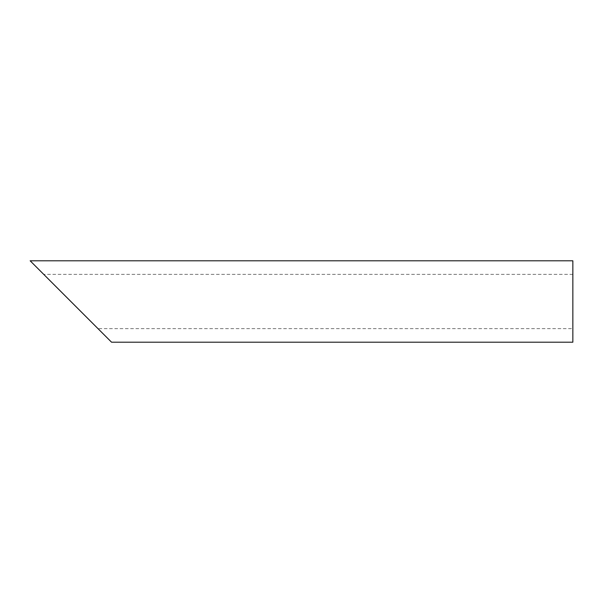 <?xml version="1.0" encoding="UTF-8"?>
<svg xmlns="http://www.w3.org/2000/svg" width="603" height="603" viewBox="0 0 603 603"><rect width="100%" height="100%" fill="white"/><g stroke="black" fill="none" stroke-linecap="round" stroke-linejoin="round"><path stroke-width="0.45" stroke-dasharray="3.02 2.26" d="M572.85 301.5L572.85 328.635L572.85 301.5M572.85 274.365L43.718 274.365L97.987 328.635L572.85 328.635M572.85 342.202L572.85 260.798M30.15 260.798L111.555 342.202"/><path stroke-width="0.9" d="M97.987 328.635L43.718 274.365M572.85 301.5L572.85 342.202L111.555 342.202L30.15 260.798L572.85 260.798L572.85 301.5"/></g></svg>
